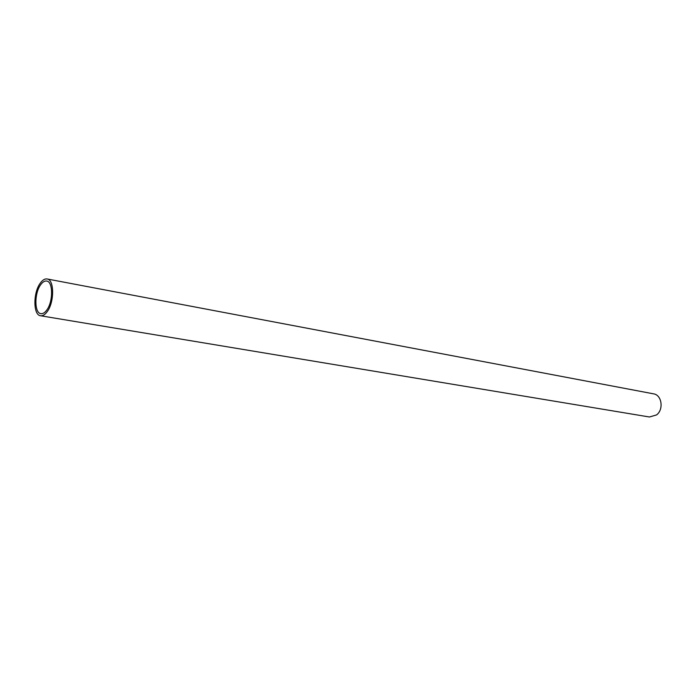 <?xml version="1.0" encoding="UTF-8"?>
<svg xmlns="http://www.w3.org/2000/svg" width="696" height="696" viewBox="0 0 696 696"><rect width="100%" height="100%" fill="white"/><g stroke="black" fill="none" stroke-linecap="round" stroke-linejoin="round"><path stroke-width="1.04" d="M40.542 315.758L649.429 416.991L656.537 414.938C663.949 409.474 661.835 394.902 653.544 393.84L47.084 278.965C54.384 279.522 54.497 302.221 47.163 311.704C44.953 314.714 42.743 316.062 40.542 315.758C33.164 315.21 33.025 292.816 40.246 283.202C42.499 280.036 44.779 278.626 47.084 278.965M40.629 284.795C34.226 293.312 34.348 313.183 40.881 313.67C42.839 313.94 44.805 312.739 46.763 310.068C53.261 301.646 53.157 281.541 46.684 281.045C44.648 280.74 42.63 281.993 40.629 284.795"/></g></svg>
